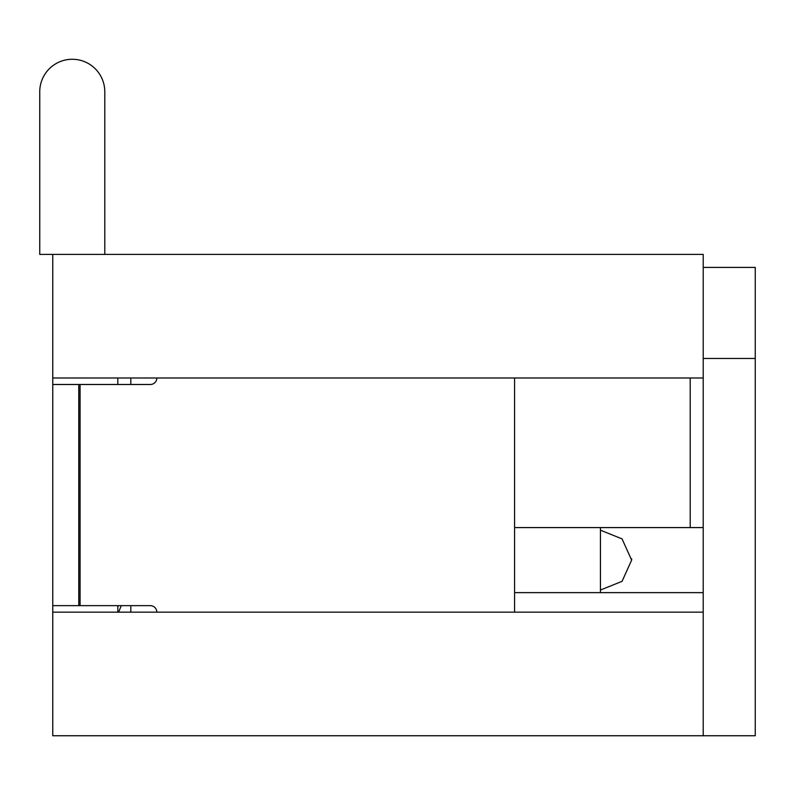 <?xml version="1.0" encoding="UTF-8"?>
<svg xmlns="http://www.w3.org/2000/svg" width="795" height="795" viewBox="0 0 795 795"><rect width="100%" height="100%" fill="white"/><g stroke="black" fill="none" stroke-linecap="round" stroke-linejoin="round"><path stroke-width="1.19" d="M130.817 377.983L130.817 384.492M130.817 605.641L130.817 612.15M703.217 377.983L52.758 377.983L52.758 254.4L703.217 254.4L703.217 527.592L690.209 527.592L690.209 377.983M52.758 735.733L52.758 612.15L703.217 612.15L703.217 735.733L52.758 735.733M703.217 592.633L600.444 592.633L600.444 527.592L514.584 527.592L690.209 527.592M52.758 254.4L39.75 254.4L39.75 91.783A32.525 32.525 0 0 1 72.275 59.267A32.525 32.525 0 0 1 104.791 91.783L104.791 254.4M631.667 560.117L631.667 558.845L631.667 560.117M703.217 612.15L703.217 527.592M703.217 735.733L755.25 735.733L755.25 358.475L703.217 358.475M755.25 358.475L755.25 267.408L703.217 267.408M514.584 377.983L514.584 612.15M156.834 612.15A6.509 6.509 0 0 0 150.325 605.641L80.076 605.641L80.076 384.492L150.325 384.492A6.509 6.509 0 0 0 156.834 377.983M52.758 377.983L52.758 605.641L80.076 605.641M52.758 384.492L80.076 384.492M78.775 605.641L78.775 384.492M52.758 605.641L52.758 612.15M117.809 605.641L117.809 612.15M117.809 377.983L117.809 384.492M117.809 608.791A26.016 21.634 180 0 1 118.077 605.641M600.444 592.633L514.584 592.633M600.444 590.039L622.058 581.334L631.637 560.117L622.048 538.881L600.444 530.195M121.287 605.641L118.634 612.15"/></g></svg>
